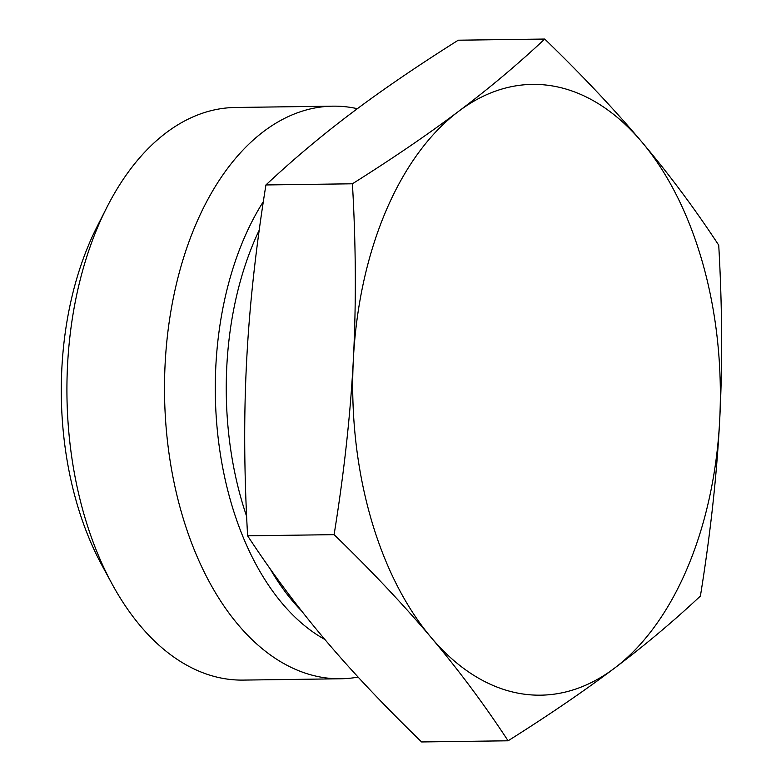 <?xml version="1.0" encoding="UTF-8"?>
<svg xmlns="http://www.w3.org/2000/svg" width="781" height="781" viewBox="0 0 781 781"><rect width="100%" height="100%" fill="white"/><g stroke="black" fill="none" stroke-linecap="round" stroke-linejoin="round"><path stroke-width="1.17" d="M718.725 245.185C722.249 306.484 722.571 364.912 719.672 420.481A305.42 183.808 89.2 0 0 641.836 141.976C669.385 174.622 695.012 209.025 718.725 245.185M700.401 596.049C673.486 621.285 644.803 645.36 614.354 668.282A305.42 183.808 89.2 0 0 719.672 420.481C716.763 476.049 710.339 534.575 700.401 596.049M508.089 740.788C484.376 704.628 458.75 670.225 431.2 637.579A305.42 183.808 89.2 0 0 614.354 668.282C583.895 691.205 548.467 715.367 508.089 740.788L421.603 741.95C383.822 705.341 351.46 671.025 324.496 639.024C297.424 607.013 271.798 572.619 247.616 535.815L334.102 534.653C344.04 473.179 350.464 414.652 353.373 359.084A305.42 183.808 89.2 0 0 431.2 637.579C403.64 604.933 371.268 570.628 334.102 534.653M353.373 359.084C356.263 303.516 355.951 245.088 352.416 183.789C392.794 158.367 428.222 134.205 458.681 111.283A305.42 183.808 89.2 0 0 353.373 359.084M458.681 111.283C489.131 88.36 517.813 64.286 544.728 39.05C581.904 75.025 614.276 109.33 641.836 141.976A305.42 183.808 89.2 0 0 458.681 111.283M352.416 183.789L265.93 184.951C255.875 247.518 249.451 306.045 246.659 360.519C243.76 415.004 244.082 473.432 247.616 535.815M544.728 39.05L458.242 40.212C417.21 66.082 381.782 90.245 351.977 112.718C322.065 135.191 293.383 159.265 265.93 184.951M357.356 108.696A286.334 172.318 89.2 0 0 332.999 106.157A286.334 172.318 89.2 0 0 164.547 394.795A286.334 172.318 89.2 0 0 340.711 678.777A286.334 172.318 89.2 0 0 358.108 677.078M340.711 678.777L243.125 680.095A286.334 172.318 -90.8 0 1 111.956 583.749A286.334 172.318 -90.8 0 1 106.89 207.316A286.334 172.318 -90.8 0 1 235.413 107.475L332.999 106.157M106.89 207.316L97.264 226.275A257.701 155.087 89.2 0 0 101.823 565.063L111.956 583.749M263.343 201.605A260.766 156.932 89.2 0 0 324.867 639.454M301.739 611.103A257.701 155.087 -90.8 0 1 270.011 568.607M246.62 516.329A257.701 155.087 -90.8 0 1 259.224 230.161"/></g></svg>
